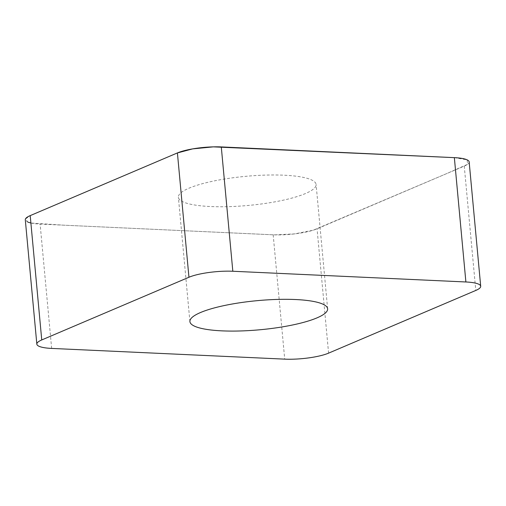 <?xml version="1.0" encoding="UTF-8"?>
<svg xmlns="http://www.w3.org/2000/svg" width="506" height="506" viewBox="0 0 506 506"><rect width="100%" height="100%" fill="white"/><g stroke="black" fill="none" stroke-linecap="round" stroke-linejoin="round"><path stroke-width="0.38" stroke-dasharray="2.53 1.9" d="M469.163 161.926A31.935 6.749 -5.3 0 1 464.255 166.113L317.053 228.813A31.935 6.749 -5.3 0 1 273.177 234.809L40.113 224.095A31.935 6.749 -5.3 0 1 25.3 219.806M180.054 200.053A69.151 14.611 -5.3 0 1 178.378 197.258A69.151 14.611 -5.3 0 1 245.884 176.316A69.151 14.611 -5.3 0 1 316.092 184.481A69.151 14.611 -5.3 0 1 255.536 204.696A69.151 14.611 -5.3 0 1 180.054 200.053M454.35 157.644L467.158 159.864L467.588 164.311L446.482 173.685L313.182 230.211L294.543 233.898L274.467 234.86L63.984 225.189L30.898 223.019M28.039 222.185L25.42 219.06L30.208 215.619M464.255 166.113L475.792 290.444M328.59 353.137L317.053 228.813M51.65 348.419L40.113 224.095M273.177 234.809L284.714 359.14M327.622 308.812L316.092 184.481M189.908 321.582L178.378 197.258"/><path stroke-width="0.76" d="M191.591 324.378A69.151 14.611 -5.3 0 1 189.908 321.582A69.151 14.611 -5.3 0 1 257.415 300.646A69.151 14.611 -5.3 0 1 327.622 308.812A69.151 14.611 -5.3 0 1 267.067 329.026A69.151 14.611 -5.3 0 1 191.591 324.378M328.59 353.137L475.792 290.444A31.935 6.749 174.7 0 0 480.7 286.257A31.935 6.749 174.7 0 0 465.887 281.975L232.823 271.254A31.935 6.749 174.7 0 0 188.947 277.256L41.745 339.95A31.935 6.749 174.7 0 0 36.837 344.137A31.935 6.749 174.7 0 0 51.65 348.419L284.714 359.14A31.935 6.749 174.7 0 0 328.59 353.137M36.837 344.137L25.3 219.806A31.935 6.749 -5.3 0 1 30.208 215.619L177.41 152.926A31.935 6.749 -5.3 0 1 221.286 146.923L454.35 157.644A31.935 6.749 -5.3 0 1 469.163 161.926L480.7 286.257M41.745 339.95L30.208 215.619L177.347 152.951L192.653 148.884L213.349 146.86L454.35 157.644L465.887 281.975M30.898 223.019L28.039 222.185M188.947 277.256L177.41 152.926M221.286 146.923L232.823 271.254"/></g></svg>
